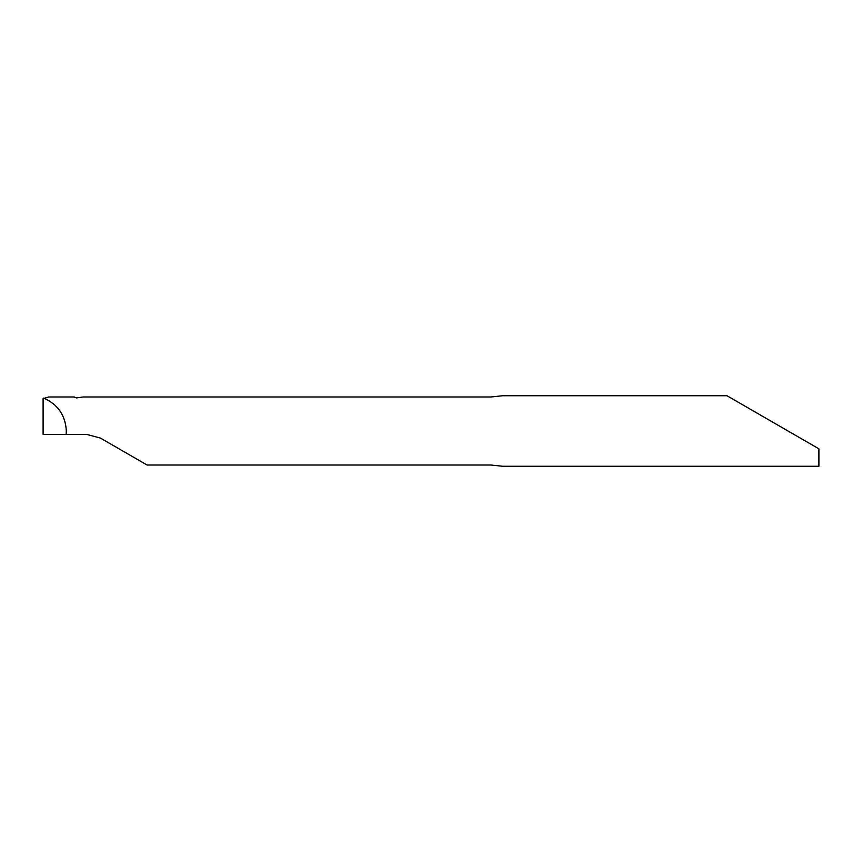 <?xml version="1.0" encoding="UTF-8"?>
<svg xmlns="http://www.w3.org/2000/svg" width="862" height="862" viewBox="0 0 862 862"><rect width="100%" height="100%" fill="white"/><g stroke="black" fill="none" stroke-linecap="round" stroke-linejoin="round"><path stroke-width="1.29" d="M43.671 398.072C57.948 404.418 65.49 415.398 66.32 431L66.137 434.523L43.1 434.523L43.1 398.653L48.778 396.973L74.24 396.973L74.444 397.554M726.968 395.733L502.783 395.733L490.952 396.973L83.011 396.973L76.535 397.932L74.24 396.973M818.9 448.811L788.04 431L818.9 448.811L818.9 466.267L502.783 466.267L490.952 465.027L147.09 465.027L100.401 438.068L87.181 434.523L66.137 434.523M788.04 431L726.968 395.733L788.04 431"/></g></svg>

